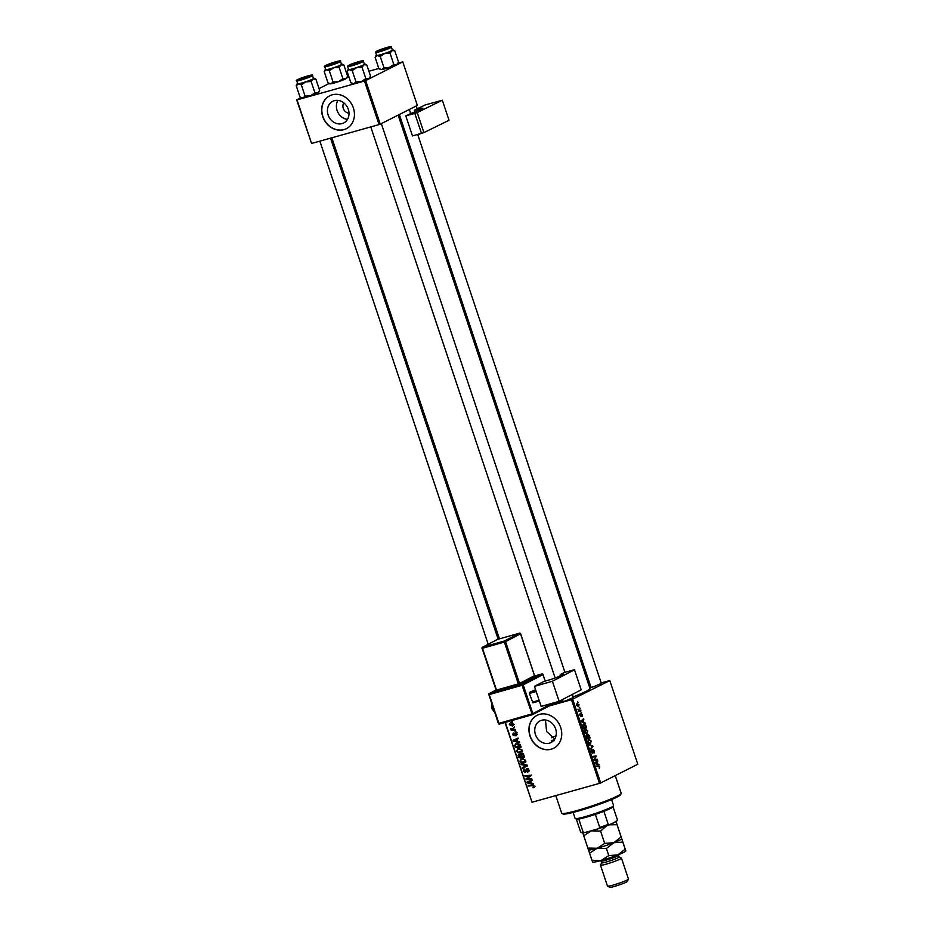<?xml version="1.0" encoding="UTF-8"?>
<svg xmlns="http://www.w3.org/2000/svg" width="934" height="934" viewBox="0 0 934 934"><rect width="100%" height="100%" fill="white"/><g stroke="black" fill="none" stroke-linecap="round" stroke-linejoin="round"><path stroke-width="1.4" d="M347.483 119.377A12.142 10.426 63.2 0 1 337.874 112.314A12.142 10.426 63.2 0 1 337.898 100.382M343.817 102.868A6.456 5.546 -116.8 0 0 343.7 109.371A6.456 5.546 -116.8 0 0 349.001 113.154M334.372 100.674A12.142 10.426 -116.8 0 0 332.749 101.304A12.142 10.426 -116.8 0 0 328.476 115.921A12.142 10.426 -116.8 0 0 342.042 123.615A12.142 10.426 -116.8 0 0 343.677 122.984A12.142 10.426 -116.8 0 0 347.938 108.367A12.142 10.426 -116.8 0 0 334.372 100.674M332.212 94.801A18.447 15.843 -116.8 0 0 329.737 95.758A18.447 15.843 -116.8 0 0 323.246 117.964A18.447 15.843 -116.8 0 0 343.875 129.663A18.447 15.843 -116.8 0 0 346.351 128.694A18.447 15.843 -116.8 0 0 352.83 106.499A18.447 15.843 -116.8 0 0 332.212 94.801M329.819 95.723A18.447 15.843 -116.8 0 0 323.444 117.929A18.447 15.843 -116.8 0 0 344.039 129.569A18.447 15.843 -116.8 0 0 346.432 128.659M554.749 739.028L546.6 731.45L545.444 719.986M554.551 739.343L551.258 741.001L554.247 740.72M549.355 743.195A12.142 10.426 63.2 0 1 535.789 735.49A12.142 10.426 63.2 0 1 540.05 720.885A12.142 10.426 63.2 0 1 541.685 720.254A12.142 10.426 63.2 0 1 555.251 727.948A12.142 10.426 63.2 0 1 550.978 742.553A12.142 10.426 63.2 0 1 549.355 743.195M539.513 714.382A18.447 15.843 -116.8 0 0 537.038 715.339A18.447 15.843 -116.8 0 0 530.559 737.545A18.447 15.843 -116.8 0 0 551.177 749.231A18.447 15.843 -116.8 0 0 553.652 748.274A18.447 15.843 -116.8 0 0 560.143 726.08A18.447 15.843 -116.8 0 0 539.513 714.382M537.132 715.292A18.447 15.843 -116.8 0 0 530.745 737.51A18.447 15.843 -116.8 0 0 551.352 749.15A18.447 15.843 -116.8 0 0 553.745 748.239M601.356 683.373L593.242 686.887L590.113 687.482L590.86 686.887M573.359 697.5L565.245 701.014L562.116 701.609L562.863 701.002M398.141 115.127L589.973 688.463A35.048 2.989 161.5 0 1 573.149 696.881M562.747 700.687A35.048 2.989 161.5 0 1 552.554 704.096M505.317 722.402L532.03 802.248L505.002 722.496M572.694 699.286L600.679 782.949L599.488 783.369L571.503 699.718L609.797 680.571L601.192 682.882M590.522 685.871L589.226 686.233M585.116 729.034L587.719 730.832L587.147 733.564L585.56 733.388L584.509 731.801L585.361 728.94M583.843 722.169L585.128 723.208L581.228 721.854L580.971 721.083L583.645 718.76L583.12 720.009L583.843 722.169L582.898 722.437M599.78 766.849L599.254 768.507L599.418 766.977L596.032 766.114L598.449 765.775L599.406 766.954M592.88 749.29L594.398 750.761L594.024 753.154L594.036 750.889L593.125 749.909L592.565 753.143L591.21 751.835L591.537 749.593L592.343 752.524L592.997 749.243M593.183 749.885L592.436 750.095L593.183 749.885M591.199 751.788L592.343 752.524M588.852 744.655L592.693 745.834L592.973 746.64L590.335 749.056L592.378 746.348L588.852 744.655M588.513 739.179L591.117 740.966L590.545 743.709L588.957 743.534L587.906 741.946L588.759 739.074M577.492 701.878L578.181 702.438L577.492 701.878M600.679 782.949L637.782 764.234L609.797 680.571M587.755 734.276L589.261 735.572L590.078 738.012L586.786 738.467L586.027 736.039L587.871 734.241M586.412 734.86L586.937 735.478M597.807 763.919L599.091 764.946L595.192 763.603L594.935 762.833L597.608 760.51L597.083 761.759L597.807 763.919L596.873 764.187M595.168 759.494L597.188 759.237L597.398 759.879L594.094 760.323L595.799 756.645L593.008 757.065L592.786 756.423L596.09 755.956L594.398 759.646L595.168 759.494L593.919 759.786L595.168 759.494M580.878 716.506L579.979 715.444L580.142 713.669L580.773 715.853L581.205 713.506L582.326 714.697L582.069 716.6L581.438 714.136L580.948 716.495M582.326 714.697L581.485 714.113M579.967 715.421L580.773 715.853M583.376 724.084L585.688 725.123L586.692 727.878L583.388 728.333L582.664 726.01L583.645 723.978M577.025 703.489L579.01 704.796L578.66 706.734L576.628 705.415L577.247 703.407M579.465 707.739L580.142 708.311L579.465 707.739M579.78 710.225L580.96 710.762L578.566 711.089L577.959 709.128L579.78 710.225L578.403 710.611M580.89 712.012L581.578 712.584L580.89 712.012M515.813 731.229L515.218 731.952L514.996 731.299L515.813 731.229M514.377 726.956L513.782 727.668L514.377 726.956M522.199 750.107L520.588 752.851L517.926 752.687L516.514 751.099L518.195 748.321L522.199 750.107M517.564 748.566L518.195 748.321M519.351 741.794L519.573 742.483L513.256 741.152L513 740.382L518.09 738.047L518.3 738.677L516.911 739.296L517.634 741.456L519.351 741.794M523.717 754.847L524.534 757.299L518.825 757.766L518.101 755.337L519.035 754.158L520.623 754.625L521.452 753.563L523.717 754.847M522.339 753.563L520.623 754.625L521.452 753.563M527.15 765.109L527.418 765.927L522.363 768.355L522.153 767.713L526.484 765.635L521.114 764.631L520.892 763.954L527.15 765.109M534.038 787.432L532.987 787.794L533.618 786.265L532.333 785.716L528.282 786.043L528.072 785.401L532.252 785.062L534.26 786.136L533.793 787.596M533.186 787.105L534.201 785.973M531.633 778.524L531.843 779.154L526.134 779.621L525.912 778.956L529.882 775.932L525.036 776.352L524.826 775.71L530.535 775.243L530.757 775.909L526.799 778.944L531.633 778.524M571.503 699.718L549.32 705.917M599.488 783.369L532.03 802.248M533.314 783.544L533.548 784.233L527.231 782.902L526.974 782.132L532.053 779.785L532.275 780.427L530.874 781.046L531.598 783.206L533.314 783.544M524.546 769.476L523.846 770.982L524.966 771.811L526.659 768.565L528.877 770.048L527.687 772.441L528.235 770.176L526.916 769.184L525.212 772.441L523.215 771.134L524.172 768.916L524.546 769.464M527.582 771.776L529.041 770.994M527.85 768.717L526.507 769.488M526.146 771.391L525.679 772.208M524.966 771.811L526.216 771.017M525.597 760.253L523.974 762.996L521.324 762.821L519.911 761.245L521.592 758.466L525.597 760.253M520.962 758.712L521.592 758.466M516.537 735.583L515.918 735.875L516.304 734.089L515.428 733.423L514.19 735.759L512.638 734.743L513.338 732.968L513.14 734.626L513.898 735.151L515.171 732.793L516.806 733.972L516.292 735.747M515.638 735.268L516.759 733.855M516.198 733.038L515.136 733.645M513.618 733.575L513.14 734.626M513.898 735.151L514.938 734.626M520.53 745.344L521.137 747.153L515.428 747.62L514.727 745.309L516.409 743.371L520.075 744.41L520.53 745.344M515.79 743.604L516.409 743.371M513.49 724.084L512.439 726.022L509.287 724.714L510.419 722.776L513.49 724.084M515.194 729.396L515.416 730.038L511.26 730.388L511.05 729.746L511.902 729.676L510.676 728.427L515.194 729.396M512.416 721.095L511.82 721.807L512.416 721.095M364.482 81.013L365.673 80.581L380.255 124.152L379.064 124.584L364.482 81.013L297.024 99.88L311.594 143.451L296.673 99.88L301.145 97.626M319.043 88.602L329.142 83.5M380.255 124.152L417.358 105.437L402.776 61.866L398.106 63.08M378.842 68.462L368.907 71.241M348.919 76.833L347.191 77.324M365.673 80.581L402.776 61.866M379.064 124.584L311.594 143.451M527.722 778.816L526.134 779.621M527.675 778.349L525.912 778.956M527.593 778.104L531.563 775.08M530.64 775.547L529.882 775.932M529.998 775.29L528.399 776.096M526.601 775.57L525.036 776.352M528.072 782.482L527.231 782.902M532.252 780.345L530.874 781.046M530.279 781.303L527.722 782.435L530.862 783.031L530.279 781.303L527.722 782.435M531.446 782.739L530.862 783.031M534.26 787.152L532.987 787.794M534.341 786.521L533.466 786.965M529.847 785.26L528.282 786.043M528.819 769.885L528.235 770.176M523.811 770.83L523.215 771.134M526.181 771.204L525.2 771.694M527.406 765.892L522.363 768.355M524.056 767.503L523.846 766.884M527.196 765.273L526.484 765.635M522.048 764.164L521.114 764.631M525.667 762.144L523.005 761.969M522.129 762.424L521.324 762.821M520.495 760.941L519.911 761.245M521.534 759.167L521.954 758.385M523.145 758.361L521.312 759.272L520.542 761.082L521.569 762.214L525.877 761.35M523.215 758.373L521.744 759.12L525.538 760.089M523.787 762.354L524.955 760.381M520.378 756.972L518.825 757.766M519.981 755.349L519.794 754.485L518.101 755.337M522.398 755.046L520.962 753.925M519.269 757.065L521.055 756.925L520.145 754.917L519.269 754.777L519.269 757.065M521.639 756.622L521.055 756.925M520.238 754.287L518.907 755.98M521.826 754.077L520.145 754.917M522.69 753.68L521.277 755.524L521.721 756.867L523.647 756.703L523.017 754.905L521.464 754.275L523.157 753.423M524.231 756.412L523.647 756.703M523.612 754.602L523.017 754.905M516.584 735.548L515.918 735.875M515.883 734.906L514.33 733.89M514.938 734.614L514.19 735M516.047 733.529L516.257 732.466M514.109 740.732L513.256 741.152M518.277 738.607L516.911 739.296M518.008 738.736L513.747 740.685L516.887 741.281L516.315 739.553L513.747 740.685M517.471 740.989L516.887 741.281M517.996 738.701L516.315 739.553M516.992 746.838L515.428 747.62M515.428 744.958L514.727 745.309M516.432 744.024L516.782 743.277M517.985 743.254L515.393 745.18L515.883 746.931L520.261 746.57L516.584 744.013L518.055 743.266M520.845 746.278L520.261 746.57M520.577 745.46L519.981 745.752M522.269 752.01L519.619 751.835M518.732 752.279L517.926 752.687M517.109 750.796L516.514 751.099M518.148 749.021L518.557 748.239M519.759 748.216L517.926 749.138L517.144 750.948L518.172 752.068L520.401 752.209L522.491 751.205M519.829 748.227L518.347 748.975L522.141 749.944M520.401 752.209L521.557 750.236M513.431 725.298L512.591 725.239M510.886 723.243L511.05 722.659M512.322 722.566L511.47 723.757M511.96 722.741L509.777 724.609L512.171 725.403L513 724.212L510.279 723.546L511.96 722.694M513.455 723.978L512.171 725.403M514.494 727.306L513.782 727.668M512.941 729.536L511.26 730.388M511.365 728.555L510.688 728.894M515.93 731.591L515.218 731.952M512.533 721.445L511.82 721.807M586.961 737.778L587.988 737.638L586.645 735.49L586.587 737.883M586.634 738.012L587.988 737.638M588.373 737.58L589.482 737.428L587.965 734.918L588.373 737.58L586.645 738.058M586.692 738.199L589.482 737.428M588.035 734.883L588.864 735.618M588.478 743.067L590.346 743.067L591.117 740.966M587.883 741.9L590.346 743.067M590.755 741.094L588.899 739.74L587.801 740.055L588.689 739.821L588.257 741.794M591.607 746.138L592.693 745.834M591.596 747.025L592.973 746.64M596.137 766.417L598.449 765.775M597.888 764.537L598.869 764.269M596.429 761.537L597.818 761.14M595.74 762.132L597.083 761.759M596.196 763.347L597.351 763.743L596.768 762.016L595.227 763.615M596.382 764.012L597.351 763.743M595.448 762.389L596.768 762.016M594.024 760.101L597.188 759.237M592.927 756.832L596.09 755.956M595.659 756.809L596.312 756.633M594.293 758.968L595.04 758.758M579.792 714.452L580.399 714.288M583.925 722.788L584.894 722.519M582.454 719.787L583.855 719.402M581.777 720.383L583.12 720.009M582.221 721.597L583.376 721.994L582.804 720.266L581.252 721.865M582.419 722.274L583.376 721.994M581.473 720.639L582.804 720.266M583.563 727.633L586.085 727.282L583.575 724.726L583.19 727.738M583.306 728.065L586.085 727.282M582.676 724.971L583.82 724.632L582.688 724.947M585.093 732.921L586.949 732.921L587.358 730.96L585.303 729.688L584.859 731.649L586.949 732.921M584.404 729.933L585.513 729.606L584.404 729.909M576.897 705.31L578.415 706.116L578.741 704.925L577.235 704.119L576.617 705.392M576.488 704.329L577.399 704.061L576.488 704.318M578.45 710.762L580.75 710.12M621.133 793.585L620.561 794.741A30.437 2.604 161.5 0 1 577.819 811.167A30.437 2.604 161.5 0 1 563.05 813.981L561.883 813.409A31.359 2.674 -18.5 0 0 577.107 810.514A31.359 2.674 -18.5 0 0 621.133 793.585A31.359 2.674 -18.5 0 0 621.18 793.328L615.237 775.594M556.034 735.759A20.291 1.728 -18.5 0 0 551.504 737.743M553.839 740.3A30.437 2.604 161.5 0 1 551.258 741.001M555.8 795.593L561.708 813.234A31.359 2.674 -18.5 0 0 561.883 813.409M356.695 67.622A8.978 0.771 161.5 0 1 352.41 68.941A8.978 0.771 161.5 0 1 349.234 69.711L352.211 70.575L356.695 67.622L362.053 67.295L363.98 64.785L366.782 64.901L364.972 63.967A8.978 0.771 161.5 0 1 363.98 64.785A8.978 0.771 -18.5 0 1 356.695 67.622M352.398 64.878L349.269 65.473L351.931 64.037L361.458 61.387L352.398 64.878M352.725 68.789A8.301 0.712 -18.5 0 0 360.617 66.151A8.301 0.712 -18.5 0 0 364.388 64.236L363.396 61.27A8.301 0.712 161.5 0 1 359.625 63.185A8.301 0.712 161.5 0 1 351.733 65.824A8.301 0.712 161.5 0 1 347.658 66.547L348.639 69.501A8.301 0.712 -18.5 0 0 352.725 68.789M366.782 64.901L370.576 76.214L368.638 78.725L365.836 78.608L361.353 81.562L356.006 81.888L352.211 70.575M365.836 78.608L362.053 67.295M356.006 81.888L353.893 83.651L350.904 82.787L347.121 71.463L349.234 69.711A8.978 0.771 161.5 0 1 348.008 69.653A8.978 0.771 161.5 0 1 348.545 69.233M351.593 83.161L350.904 82.787M348.008 69.653L347.121 71.463M370.576 76.214L369.689 78.036A8.978 0.771 161.5 0 1 368.638 78.725A8.978 0.771 161.5 0 1 361.353 81.562A8.978 0.771 161.5 0 1 353.893 83.651A8.978 0.771 161.5 0 1 352.713 83.71L351.639 83.184M364.295 63.967A8.978 0.771 161.5 0 1 364.972 63.967M352.807 64.574L359.695 61.901L352.807 64.574M381.702 50.191L387.692 47.774L381.702 50.191M384.691 53.495A8.978 0.771 161.5 0 1 380.407 54.826A8.978 0.771 161.5 0 1 377.231 55.585L380.208 56.449L384.691 53.495L390.05 53.168L391.976 50.658L394.778 50.775L392.969 49.852A8.978 0.771 161.5 0 1 391.976 50.658A8.978 0.771 -18.5 0 1 384.691 53.495M380.395 50.751L377.266 51.347L379.928 49.911L389.466 47.272L380.395 50.751M380.722 54.662A8.301 0.712 -18.5 0 0 388.614 52.024A8.301 0.712 -18.5 0 0 392.385 50.121L391.393 47.155A8.301 0.712 161.5 0 1 387.622 49.058A8.301 0.712 161.5 0 1 379.729 51.697A8.301 0.712 161.5 0 1 375.655 52.421L376.636 55.386A8.301 0.712 -18.5 0 0 380.722 54.662M394.778 50.775L398.573 62.099L396.635 64.609L393.833 64.493L389.35 67.446L384.002 67.773L380.208 56.449M393.833 64.493L390.05 53.168M384.002 67.773L381.889 69.525L378.9 68.661L375.118 57.348L377.231 55.585A8.978 0.771 161.5 0 1 376.005 55.526A8.978 0.771 161.5 0 1 376.554 55.106M398.573 62.099L397.686 63.921A8.978 0.771 161.5 0 1 396.635 64.609A8.978 0.771 161.5 0 1 389.35 67.446A8.978 0.771 161.5 0 1 381.889 69.525A8.978 0.771 161.5 0 1 380.722 69.595L378.9 68.661M376.005 55.526L375.118 57.348M392.292 49.841A8.978 0.771 161.5 0 1 392.969 49.852M306.083 76.693L300.071 79.051L306.083 76.693M315.879 79.145L319.661 90.458L317.735 92.968L314.933 92.851L310.45 95.805A8.978 0.771 161.5 0 1 306.165 97.124A8.978 0.771 161.5 0 1 302.99 97.895L300.001 97.019L296.218 85.706L298.32 83.943L301.308 84.819L305.78 81.865L311.139 81.527L313.077 79.028L315.879 79.145L314.069 78.211A8.978 0.771 161.5 0 1 313.077 79.028A8.978 0.771 161.5 0 1 305.78 81.865A8.978 0.771 161.5 0 1 298.32 83.943A8.978 0.771 161.5 0 1 297.105 83.885A8.978 0.771 161.5 0 1 297.642 83.465M319.661 90.458L318.774 92.279A8.978 0.771 161.5 0 1 317.735 92.968A8.978 0.771 161.5 0 1 310.45 95.805L305.091 96.132L302.99 97.895A8.978 0.771 161.5 0 1 301.81 97.953L300.736 97.428M307.391 76.133L310.555 75.631L298.355 79.717L307.391 76.133M296.743 80.779L297.736 83.745A8.301 0.712 -18.5 0 0 301.81 83.021A8.301 0.712 -18.5 0 0 309.714 80.382A8.301 0.712 -18.5 0 0 313.485 78.479L312.493 75.514A8.301 0.712 161.5 0 1 308.722 77.429A8.301 0.712 161.5 0 1 300.818 80.067A8.301 0.712 161.5 0 1 296.743 80.779C294.969 80.464 298.717 78.818 308.01 75.829A7.752 0.665 -18.5 0 0 298.004 79.425A7.752 0.665 -18.5 0 0 300.9 79.413A7.752 0.665 -18.5 0 0 310.882 75.829A7.752 0.665 -18.5 0 0 307.987 75.841C311.863 74.813 313.357 74.72 312.493 75.514M314.933 92.851L311.139 81.527M305.091 96.132L301.308 84.819M300.678 97.393L300.001 97.019M297.105 83.885L296.218 85.706M313.392 78.199A8.978 0.771 161.5 0 1 314.069 78.211M334.979 62.321L328.067 64.925L334.979 62.321M343.875 65.018L347.658 76.343L345.732 78.841L342.93 78.725L338.447 81.678A8.978 0.771 161.5 0 1 334.162 82.998A8.978 0.771 161.5 0 1 330.986 83.768L327.997 82.904L324.215 71.579L326.316 69.828L329.305 70.692L333.777 67.738L339.135 67.411L341.073 64.901L343.875 65.018L342.066 64.084A8.978 0.771 161.5 0 1 341.073 64.901A8.978 0.771 161.5 0 1 333.777 67.738A8.978 0.771 161.5 0 1 326.316 69.828A8.978 0.771 161.5 0 1 325.102 69.77A8.978 0.771 161.5 0 1 325.639 69.349M347.658 76.343L346.771 78.152A8.978 0.771 161.5 0 1 345.732 78.841A8.978 0.771 161.5 0 1 338.447 81.678L333.088 82.005L330.986 83.768A8.978 0.771 161.5 0 1 329.807 83.838L328.733 83.301M335.388 62.018L338.552 61.504L326.351 65.59L335.388 62.018M324.74 66.664L325.733 69.618A8.301 0.712 -18.5 0 0 329.807 68.906A8.301 0.712 -18.5 0 0 337.711 66.267A8.301 0.712 -18.5 0 0 341.482 64.353L340.49 61.399A8.301 0.712 161.5 0 1 336.719 63.302A8.301 0.712 161.5 0 1 328.815 65.94A8.301 0.712 161.5 0 1 324.74 66.664C322.966 66.349 326.725 64.691 336.007 61.702A7.752 0.665 -18.5 0 0 326.001 65.31A7.752 0.665 -18.5 0 0 328.896 65.287A7.752 0.665 -18.5 0 0 338.879 61.702A7.752 0.665 -18.5 0 0 335.983 61.714C339.859 60.698 341.354 60.593 340.49 61.399M342.93 78.725L339.135 67.411M333.088 82.005L329.305 70.692M328.675 83.278L327.997 82.904M325.102 69.77L324.215 71.579M341.389 64.084A8.978 0.771 161.5 0 1 342.066 64.084M573.102 812.428L575.111 818.429A20.291 1.728 -18.5 0 0 575.227 818.546A20.291 1.728 -18.5 0 0 590.638 815.02A20.291 1.728 -18.5 0 0 611.221 807.28A20.291 1.728 -18.5 0 0 613.568 805.715A20.291 1.728 -18.5 0 0 613.591 805.552L611.583 799.551M613.568 805.715L612.996 806.871A19.369 1.658 161.5 0 1 610.743 808.365A19.369 1.658 161.5 0 1 603.889 811.307A19.369 1.658 161.5 0 1 595.355 814.378A19.369 1.658 161.5 0 1 578.765 819.013A19.369 1.658 161.5 0 1 576.395 819.118L575.227 818.546M576.301 819.083L580.656 832.101A19.369 1.658 -18.5 0 0 580.761 832.194A19.369 1.658 -18.5 0 0 583.143 832.089L585.034 832.509A18.447 1.576 161.5 0 1 581.929 832.766L580.761 832.194M603.889 811.307L608.256 824.372L609.435 824.804A18.447 1.576 161.5 0 1 598.402 828.762L585.034 832.509M613.031 806.789L617.386 819.772L616.79 821.091L609.435 824.804M578.765 819.013L583.143 832.089M598.402 828.762L599.721 827.442A19.369 1.658 -18.5 0 0 608.256 824.372M595.355 814.378L599.721 827.442M619.079 856.945A9.223 0.782 161.5 0 1 619.137 856.992A9.223 0.782 161.5 0 1 614.957 859.117A9.223 0.782 161.5 0 1 606.178 862.047A9.223 0.782 161.5 0 1 601.648 862.853L601.064 861.101A9.223 0.782 161.5 0 0 605.594 860.307A9.223 0.782 161.5 0 0 614.374 857.377A9.223 0.782 161.5 0 0 618.553 855.252L618.46 854.68M619.125 856.957L621.402 858.089A11.068 0.946 161.5 0 1 621.472 858.148A11.068 0.946 161.5 0 1 616.452 860.693A11.068 0.946 161.5 0 1 605.909 864.219A11.068 0.946 161.5 0 1 600.48 865.176A11.068 0.946 161.5 0 1 600.492 865.082L601.636 862.818M628.454 879.151L627.286 881.474A9.223 0.782 161.5 0 1 614.339 886.448A9.223 0.782 161.5 0 1 609.867 887.3L607.544 886.156A11.068 0.946 -18.5 0 0 612.914 885.128A11.068 0.946 -18.5 0 0 628.454 879.151A11.068 0.946 -18.5 0 0 628.465 879.069L621.472 858.148M621.11 836.969L613.755 842.725L622.815 842.094L615.926 821.255L621.775 838.755A17.524 1.494 161.5 0 1 621.74 838.814A17.524 1.494 161.5 0 1 613.755 842.725L604.683 843.367L600.562 831.062L606.598 825.901M609.365 824.827L616.989 824.664M604.683 843.367L597.13 848.27L587.86 848.072L583.75 835.767L591.304 830.851L600.562 831.062M587.86 848.072L589.576 853.186L597.13 848.27A17.524 1.494 161.5 0 1 588.63 849.893L588.525 849.847M582.688 832.357L583.75 835.767M613.755 842.725A17.524 1.494 161.5 0 1 597.13 848.27L606.399 848.481L613.755 842.725M596.382 829.334A17.524 1.494 -18.5 0 1 591.304 830.851A17.524 1.494 161.5 0 1 587.054 831.937M615.681 821.651A17.524 1.494 161.5 0 1 610.544 824.243M625.85 850.944A17.524 1.494 161.5 0 1 625.827 851.014L621.752 838.627M625.827 851.014A17.524 1.494 161.5 0 1 617.829 854.925A17.524 1.494 161.5 0 1 601.216 860.471A17.524 1.494 161.5 0 1 592.705 862.094L592.611 862.047M625.85 850.886L625.185 849.169L617.829 854.925L608.77 855.567L601.216 860.471L591.946 860.272L592.6 861.989M591.946 860.272L589.576 853.186M608.77 855.567L606.399 848.481M625.185 849.169L622.815 842.094M600.48 865.176L607.474 886.086A11.068 0.946 -18.5 0 0 607.544 886.156M419.915 109.943L419.541 108.823L414.287 110.27L414.929 112.22M414.287 110.27L425.052 104.993L442.331 100.23L417.206 112.559L423.919 132.605L449.032 120.276L442.331 100.23M423.919 132.605L412.501 135.944L405.8 115.898L410.458 113.679M421.514 133.457L414.813 113.411L405.8 115.898M414.813 113.411L417.206 112.559M419.541 108.823A7.379 0.63 161.5 0 1 422.95 108.251A7.379 0.63 161.5 0 1 421.97 108.928L410.703 113.574M541.16 706.408L534.446 686.362L552.414 681.26L559.116 701.306L541.16 706.408M564.556 672.457L560.4 674.523L563.587 673.869L558.777 676.473A7.379 0.63 161.5 0 1 549.379 679.894L543.915 681.446L534.446 686.362M574.492 669.783L581.205 689.829L574.492 669.783L552.414 681.26M574.679 669.643L564.93 672.317M581.205 689.829L559.116 701.306M560.4 674.523L560.715 675.469M539.35 701.014L532.94 702.835L529.333 693.46L529.438 692.386L535.567 689.712M532.252 702.17L539.093 700.231M536.174 691.522L529.333 693.46M529.438 692.386L535.847 690.565M529.344 776.703L527.652 777.555M530.629 775.699L528.936 776.551M530.687 781.058L529.006 781.898M533.396 785.179L532.333 785.716M526.402 769.768L525.562 770.2M526.181 764.934L525.223 765.413M518.884 755.91L518.3 756.201M521.3 755.594L520.705 755.886M523.834 755.221L523.25 755.524M515.008 734.054L514.365 734.381M516.724 739.308L515.031 740.148M515.51 745.811L514.914 746.103M594.97 762.926L596.102 762.611M580.995 721.176L582.127 720.861M351.803 65.17A7.752 0.665 -18.5 0 0 361.785 61.586A7.752 0.665 -18.5 0 0 358.889 61.597A7.752 0.665 -18.5 0 0 348.907 65.193A7.752 0.665 -18.5 0 0 351.803 65.17M379.799 51.055A7.752 0.665 -18.5 0 0 389.782 47.459A7.752 0.665 -18.5 0 0 386.886 47.482A7.752 0.665 -18.5 0 0 376.904 51.066A7.752 0.665 -18.5 0 0 379.799 51.055M408.076 140.637L406.874 141.221L408.088 140.649M417.043 108.916L416.085 106.079M406.629 140.497L407.843 139.902M417.86 134.975L420.253 133.807M408.1 140.672L406.885 141.267M420.884 183.087L422.086 182.492M422.331 183.227L421.129 183.823L422.343 183.239M492.008 704.388A5.534 2.627 74.1 0 0 492.522 708.684A5.534 2.627 74.1 0 0 494.6 712.163M495.977 690.086L489.346 693.542L522.153 684.225L541.86 673.974L534.855 675.959L541.86 673.974A0.922 0.806 62.5 0 1 542.934 674.628L523.227 684.867L532.847 713.623L552.496 703.185M496.386 691.16L496.491 690.086L518.358 683.875L504.372 642.055L482.493 648.266L496.491 690.086L495.709 691.172A0.922 0.806 62.5 0 1 495.615 691.195L520.612 684.097L535.38 676.204M561.451 675.095L561.182 674.301M498.476 723.383L499.515 724.048L532.31 714.732L522.048 685.299L489.241 694.616L498.861 723.371L532.847 713.623A0.922 0.806 62.5 0 1 532.485 714.673L552.204 704.423A0.922 0.806 -117.5 0 1 552.064 704.469L532.613 714.592M532.275 714.744L499.515 724.048A0.922 0.922 0 0 1 498.382 723.465L488.856 694.627A0.922 0.806 -117.5 0 1 489.206 693.588L495.977 690.074M545.106 681.108L543.028 674.546A0.922 0.922 0 0 0 541.907 673.963L541.977 673.951M505.539 641.623L519.538 683.454L534.517 675.667L520.53 633.836L505.539 641.623A0.922 0.806 -117.5 0 0 504.465 640.969L519.456 633.182L497.577 639.393L482.598 647.18L504.465 640.969L504.372 642.055L505.539 641.623M497.624 639.381A0.922 0.922 0 0 0 497.448 639.451A0.922 0.806 -117.5 0 1 497.577 639.393L519.573 633.159M496.106 690.109L482.107 648.278A0.922 0.806 -117.5 0 1 482.469 647.239A0.922 0.922 0 0 0 482.014 648.348L482.598 647.18A0.922 0.806 -117.5 0 0 482.469 647.239L497.448 639.451A0.922 0.806 -117.5 0 0 497.332 639.533M520.495 633.766L520.53 633.836A0.922 0.806 -117.5 0 0 519.456 633.182A0.922 0.922 0 0 1 520.623 633.766L534.517 675.667A0.922 0.806 62.5 0 0 535.591 676.309M534.493 675.597L535.451 676.204L534.785 676.356M520.612 684.097A0.922 0.806 62.5 0 1 519.538 683.454L518.358 683.875L518.265 684.949M489.346 693.542A0.922 0.806 -117.5 0 0 489.206 693.588A0.922 0.922 0 0 0 488.762 694.698L489.346 693.542M498.499 723.465A0.922 0.806 -117.5 0 0 499.433 724.06M522.153 684.225L522.048 685.299L523.227 684.867A0.922 0.806 -117.5 0 0 522.153 684.225M542.911 674.558L545.211 681.073M552.531 703.314L552.554 703.384A0.922 0.806 -117.5 0 1 552.204 704.423A0.922 0.922 0 0 0 552.648 703.314L552.601 703.15M499.468 638.856L331.815 137.8M533.349 787.047L535.03 786.194M527.815 771.694L529.496 770.842M526.764 769.242L528.457 768.402M525.095 771.764L526.776 770.912M519.106 754.847L520.798 753.995M515.93 735.163L517.611 734.311M515.334 733.459L517.027 732.606M514.05 735.081L515.743 734.241M512.521 725.274L514.214 724.422M590.078 743.172L588.91 743.499M586.692 733.027L585.513 733.353M363.396 61.27C364.26 60.476 362.766 60.582 358.913 61.586C351.032 63.956 347.285 65.602 347.658 66.547M573.534 698.037L572.332 694.441M564.988 672.492L381.329 123.603M563.039 701.551L562.385 699.601M555.158 677.991L370.763 126.896M409.326 109.488L410.75 113.738M417.708 134.508L601.531 683.91M399.343 114.52L591.035 687.424M391.393 47.155C392.257 46.35 390.762 46.455 386.909 47.471C379.029 49.829 375.281 51.487 375.655 52.421M319.86 141.139L488.202 644.262M330.531 138.15L498.184 639.218M619.137 856.992L618.553 855.252M417.171 108.858L416.214 106.009M491.798 703.792L492.043 708.778L494.74 712.56"/></g></svg>
